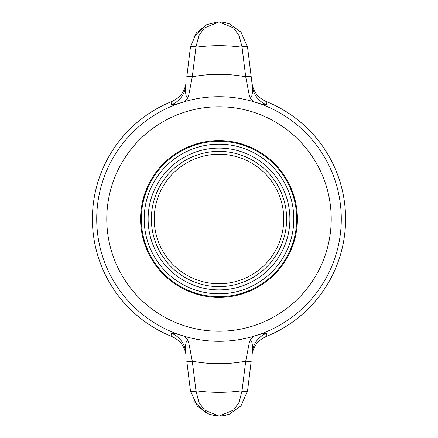 <?xml version="1.0" encoding="UTF-8"?>
<svg xmlns="http://www.w3.org/2000/svg" width="438" height="438" viewBox="0 0 438 438"><rect width="100%" height="100%" fill="white"/><g stroke="black" fill="none" stroke-linecap="round" stroke-linejoin="round"><path stroke-width="0.66" d="M286.616 219A67.616 67.616 0 0 1 185.192 277.561A67.616 67.616 0 0 1 185.192 160.439A67.616 67.616 0 0 1 286.616 219M289.885 219A70.885 70.885 0 0 0 219 148.115A70.885 70.885 0 0 0 148.115 219A70.885 70.885 0 0 0 219 289.885A70.885 70.885 0 0 0 289.885 219M283.742 219A64.742 64.742 0 0 0 186.632 162.931A64.742 64.742 0 0 0 186.632 275.069A64.742 64.742 0 0 0 283.742 219M293.81 219A74.81 74.81 0 0 0 219 144.19A74.81 74.81 0 0 0 144.19 219A74.81 74.81 0 0 0 219 293.81A74.81 74.81 0 0 0 293.81 219M141.31 219A77.69 77.69 0 0 0 257.845 286.282A77.69 77.69 0 0 0 257.845 151.718A77.69 77.69 0 0 0 141.31 219M185.657 345.39L185.635 351.681C185.225 348.664 185.449 337.775 188.521 341.656C186.511 337.512 183.757 335.289 180.259 334.988C174.488 333.329 171.597 332.754 171.592 333.269A23.017 22.962 173 0 1 185.635 351.687L186.051 355.07C184.655 346.272 179.892 340.074 171.762 336.461A126.604 126.604 0 0 1 171.762 101.539L171.592 104.731C171.597 105.246 174.488 104.671 180.259 103.012A122.29 122.29 0 0 1 341.29 219A122.29 122.29 0 0 1 180.259 334.988A122.29 122.29 0 0 1 180.259 103.012C183.757 102.711 186.511 100.488 188.521 96.344C185.449 100.225 185.225 89.336 185.635 86.313L185.509 91.077M188.521 96.338L192.293 76.803L196.01 46.795L198.874 35.702L204.453 27.912L219 21.9L233.553 27.906L239.132 35.702L241.99 46.795L245.707 76.803A5.754 0.953 -7 0 1 251.231 77.083L252.365 86.313C252.775 89.336 252.551 100.225 249.479 96.344C251.489 100.488 254.243 102.711 257.741 103.012C263.512 104.671 266.403 105.246 266.408 104.731A23.017 22.962 -7 0 1 252.365 86.313L251.949 82.93C253.345 91.728 258.108 97.926 266.238 101.539A126.604 126.604 0 0 1 266.238 336.461C258.108 340.074 253.345 346.272 251.949 355.07L252.365 351.687A23.017 22.962 -173 0 1 266.408 333.269C266.413 332.749 263.523 333.323 257.741 334.988C254.243 335.289 251.489 337.512 249.479 341.656C252.545 337.78 252.781 348.686 252.365 351.687L252.48 346.825M266.238 336.461L266.408 333.269M190.399 390.499A5.754 0.969 -7 0 0 195.978 390.789L192.293 361.197A5.754 0.953 -7 0 1 186.769 360.917L190.442 390.833L197.248 406.152L209.178 414.37L218.83 416.1L224.267 415.613L229.512 414.113L241.02 405.84L247.558 390.833L251.231 360.917A5.754 0.953 -173 0 1 245.707 361.197L245.713 361.147M251.231 360.917L247.601 390.499A5.754 0.969 -173 0 1 242.022 390.789L239.137 402.281L233.58 410.067L219.06 416.1L204.453 410.088L198.874 402.298L195.978 390.789A173.322 173.322 0 0 0 242.022 390.789L245.707 361.197A144.688 144.688 0 0 1 192.293 361.197L188.521 341.662M249.479 341.662L245.707 361.197M171.592 333.269L171.762 336.461M266.408 104.731L266.238 101.539M171.762 101.539C179.892 97.926 184.655 91.728 186.051 82.93L185.635 86.308A23.017 22.962 -173 0 1 171.592 104.731M192.271 76.918L192.293 76.803A5.754 0.953 -173 0 0 186.769 77.083L190.399 47.501L186.769 77.083M252.365 86.313L247.601 47.501A5.754 0.969 -7 0 0 242.022 47.211A173.322 173.322 0 0 0 195.978 47.211A5.754 0.969 -173 0 0 190.399 47.501L190.442 47.167A5.754 1.046 -173 0 1 196.01 46.795M241.99 46.795A5.754 1.046 -7 0 1 247.558 47.167L241.02 32.16L229.512 23.887L224.267 22.387L219.285 21.9L217.478 21.938L206.796 24.616L196.328 32.959L190.442 47.167M247.601 47.501L247.558 47.167M192.293 76.803A144.688 144.688 0 0 1 245.707 76.803L249.479 96.338M193.842 36.715L205.625 25.201M217.357 21.949L218.786 21.9M190.442 390.833A5.754 1.046 -7 0 0 196.01 391.205M247.558 390.833A5.754 1.046 -173 0 1 241.99 391.205M218.814 416.1L217.352 416.051M205.625 412.799L193.842 401.285M190.087 349.491L192.293 361.197M271.122 277.572A78.407 78.407 0 0 1 142.213 234.856A78.407 78.407 0 0 1 243.665 144.573A78.407 78.407 0 0 1 271.122 277.572M293.602 302.828A112.216 112.216 0 0 0 254.297 112.478A112.216 112.216 0 0 0 109.1 241.688A112.216 112.216 0 0 0 293.602 302.828M217.478 21.938L206.796 24.616M229.512 23.887L224.267 22.387M209.178 414.37L216.843 416.018M224.267 415.613L229.512 414.113"/></g></svg>
